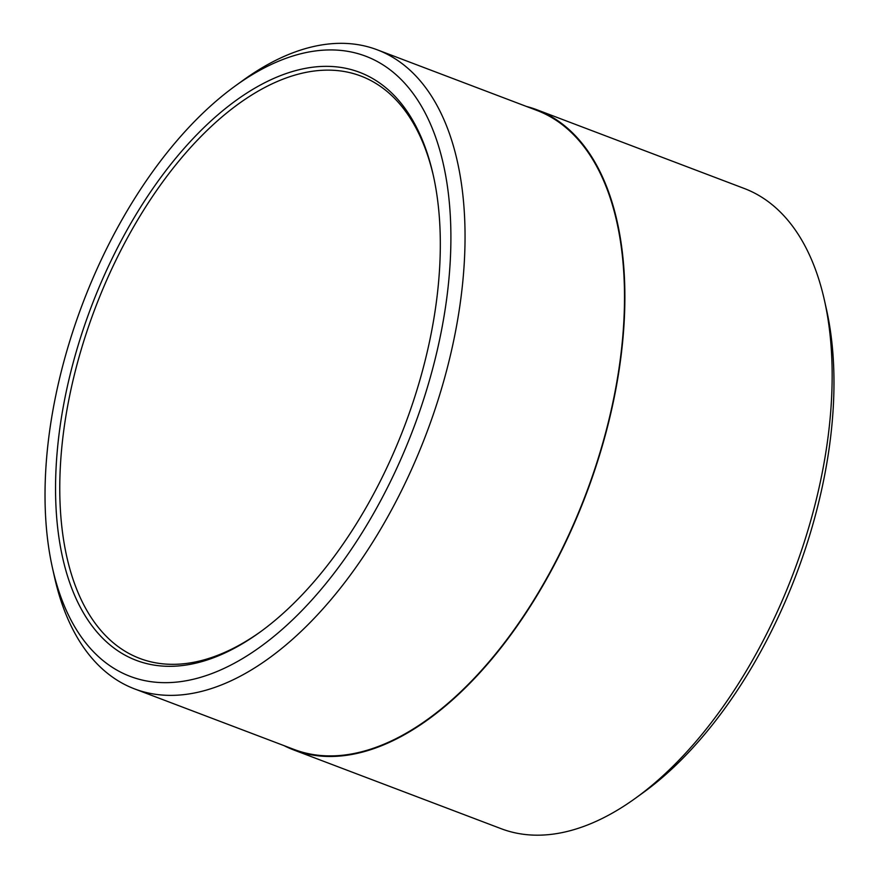 <?xml version="1.0" encoding="UTF-8"?>
<svg xmlns="http://www.w3.org/2000/svg" width="879" height="879" viewBox="0 0 879 879"><rect width="100%" height="100%" fill="white"/><g stroke="black" fill="none" stroke-linecap="round" stroke-linejoin="round"><path stroke-width="1.32" d="M261.085 631.342A311.474 165.999 110.8 0 1 139.794 658.437A311.474 165.999 110.8 0 1 81.395 348.952A311.474 165.999 110.8 0 1 314.374 71.001A311.474 165.999 110.8 0 1 360.862 76.033A311.474 165.999 110.8 0 1 433.622 176.789M635.77 798.011L643.384 792.506A332.306 177.097 -69.2 0 0 826.579 309.891L824.535 300.717A342.414 182.48 110.8 0 1 635.77 798.011A342.414 182.48 110.8 0 1 501.184 828.71L293.883 750.018A342.414 182.48 -69.2 0 0 585.996 494.646A342.414 182.48 -69.2 0 0 536.904 109.765A342.414 182.48 -69.2 0 0 526.554 106.48M312.605 67.222A314.495 167.614 -69.2 0 0 57.443 448.971A314.495 167.614 -69.2 0 0 259.942 632.177A314.495 167.614 -69.2 0 0 433.314 175.415A314.495 167.614 -69.2 0 0 312.605 67.222M316.143 50.861A331.702 176.778 110.8 0 1 386.134 490.196A331.702 176.778 110.8 0 1 52.41 567.691A331.702 176.778 110.8 0 1 235.264 85.955A331.702 176.778 110.8 0 1 316.143 50.861M536.904 109.765L744.205 188.458A342.414 182.48 110.8 0 1 824.535 300.717M283.961 745.601A342.414 182.48 -69.2 0 0 293.883 750.018M52.41 567.691L54.454 576.866A341.81 182.162 -69.2 0 0 134.641 688.927A341.81 182.162 -69.2 0 0 426.238 434.006A341.81 182.162 -69.2 0 0 377.234 49.806A341.81 182.162 -69.2 0 0 326.219 44.28A341.81 182.162 -69.2 0 0 242.879 80.439L235.264 85.955M134.641 688.927L294.091 749.457A341.81 182.162 -69.2 0 0 585.7 494.536A341.81 182.162 -69.2 0 0 536.684 110.336L377.234 49.806"/></g></svg>
